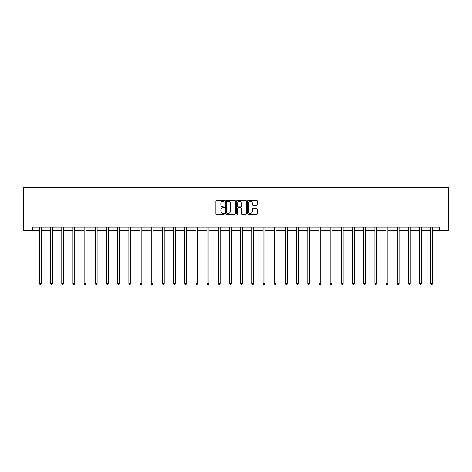 <?xml version="1.0" encoding="UTF-8"?>
<svg xmlns="http://www.w3.org/2000/svg" width="472" height="472" viewBox="0 0 472 472"><rect width="100%" height="100%" fill="white"/><g stroke="black" fill="none" stroke-linecap="round" stroke-linejoin="round"><path stroke-width="0.71" d="M224.53 200.777A0.49 0.49 0 0 0 224.041 200.281L216.559 200.281A0.702 0.702 0 0 0 215.857 200.989L215.857 213.651A0.702 0.702 0 0 0 216.559 214.353L224.041 214.353A0.49 0.49 0 0 0 224.53 213.863A0.49 0.49 0 0 0 224.041 213.368L223.073 213.368A2.254 2.254 0 0 1 220.819 211.12L220.819 210.064A2.254 2.254 0 0 1 223.073 207.81L224.041 207.81A0.49 0.49 0 0 0 224.53 207.32A0.49 0.49 0 0 0 224.041 206.825L223.073 206.825A2.254 2.254 0 0 1 220.819 204.577L220.819 203.52A2.254 2.254 0 0 1 223.073 201.267L224.041 201.267A0.49 0.49 0 0 0 224.53 200.777M256.562 205.243A0.702 0.702 0 0 0 257.269 204.541L257.269 200.989A0.702 0.702 0 0 0 256.562 200.281L248.26 200.281A0.702 0.702 0 0 0 247.558 200.989L247.558 213.651A0.702 0.702 0 0 0 248.26 214.353L256.562 214.353A0.702 0.702 0 0 0 257.269 213.651L257.269 209.362A0.702 0.702 0 0 0 256.562 208.653L253.01 208.653A0.702 0.702 0 0 0 252.308 209.362L252.308 211.485A1.882 1.882 0 0 1 250.425 213.368A1.882 1.882 0 0 1 248.543 211.485L248.543 203.149A1.882 1.882 0 0 1 250.425 201.267A1.882 1.882 0 0 1 252.308 203.149L252.308 204.541A0.702 0.702 0 0 0 253.01 205.243L256.562 205.243M32.704 230.619L32.704 227.032L439.296 227.032L439.296 230.619L448.4 230.619L448.4 187.608L23.6 187.608L23.6 230.619L39.406 230.619M235.386 200.989A0.702 0.702 0 0 0 234.678 200.281L226.377 200.281A0.702 0.702 0 0 0 225.675 200.989L225.675 213.651A0.702 0.702 0 0 0 226.377 214.353L234.678 214.353A0.702 0.702 0 0 0 235.386 213.651L235.386 200.989M237.322 200.281L245.623 200.281A0.702 0.702 0 0 1 246.325 200.989L246.325 213.651A0.702 0.702 0 0 1 245.623 214.353L242.071 214.353A0.702 0.702 0 0 1 241.363 213.651L241.363 208.518A0.702 0.702 0 0 0 240.661 207.81L238.307 207.81A0.702 0.702 0 0 0 237.599 208.518L237.599 213.863A0.49 0.49 0 0 1 237.109 214.353A0.49 0.49 0 0 1 236.614 213.863L236.614 200.989A0.702 0.702 0 0 1 237.322 200.281M41.2 230.619L50.587 230.619M52.38 230.619L61.773 230.619M63.567 230.619L72.954 230.619M74.747 230.619L84.14 230.619M85.928 230.619L95.32 230.619M97.114 230.619L106.501 230.619M108.294 230.619L117.687 230.619M119.475 230.619L128.868 230.619M130.661 230.619L140.048 230.619M141.842 230.619L151.235 230.619M153.028 230.619L162.415 230.619M164.209 230.619L173.602 230.619M175.389 230.619L184.782 230.619M186.576 230.619L195.963 230.619M197.756 230.619L207.149 230.619M208.937 230.619L218.329 230.619M220.123 230.619L229.51 230.619M231.304 230.619L240.696 230.619M242.49 230.619L251.877 230.619M253.67 230.619L263.063 230.619M264.851 230.619L274.244 230.619M276.037 230.619L285.424 230.619M287.218 230.619L296.611 230.619M298.398 230.619L307.791 230.619M309.585 230.619L318.972 230.619M320.765 230.619L330.158 230.619M331.952 230.619L341.339 230.619M343.132 230.619L352.525 230.619M354.313 230.619L363.706 230.619M365.499 230.619L374.886 230.619M376.68 230.619L386.072 230.619M387.86 230.619L397.253 230.619M399.046 230.619L408.433 230.619M410.227 230.619L419.62 230.619M421.413 230.619L430.8 230.619M432.594 230.619L439.296 230.619M227.15 201.267A0.49 0.49 0 0 0 226.66 201.762L226.66 212.878A0.49 0.49 0 0 0 227.15 213.368L228.171 213.368A2.254 2.254 0 0 0 230.424 211.12L230.424 203.52A2.254 2.254 0 0 0 228.171 201.267L227.15 201.267M241.363 203.184A1.882 1.882 0 0 0 239.481 201.302A1.882 1.882 0 0 0 237.599 203.184L237.599 206.122A0.702 0.702 0 0 0 238.307 206.825L240.661 206.825A0.702 0.702 0 0 0 241.363 206.122L241.363 203.184M41.294 227.032L41.253 227.138A0.714 0.714 0 0 0 41.2 227.404L41.2 283.46L39.406 283.46L39.406 227.404A0.714 0.714 0 0 0 39.353 227.138L39.312 227.032M41.2 283.46L40.663 284.392L39.943 284.392L39.406 283.46M52.475 227.032L52.433 227.138A0.714 0.714 0 0 0 52.38 227.404L52.38 283.46L50.587 283.46L50.587 227.404A0.714 0.714 0 0 0 50.539 227.138L50.492 227.032M52.38 283.46L51.843 284.392L51.129 284.392L50.587 283.46M63.655 227.032L63.614 227.138A0.714 0.714 0 0 0 63.567 227.404L63.567 283.46L61.773 283.46L61.773 227.404A0.714 0.714 0 0 0 61.72 227.138L61.679 227.032M63.567 283.46L63.024 284.392L62.31 284.392L61.773 283.46M74.841 227.032L74.8 227.138A0.714 0.714 0 0 0 74.747 227.404L74.747 283.46L72.954 283.46L72.954 227.404A0.714 0.714 0 0 0 72.9 227.138L72.859 227.032M74.747 283.46L74.21 284.392L73.49 284.392L72.954 283.46M86.022 227.032L85.981 227.138A0.714 0.714 0 0 0 85.928 227.404L85.928 283.46L84.14 283.46L84.14 227.404A0.714 0.714 0 0 0 84.087 227.138L84.045 227.032M85.928 283.46L85.391 284.392L84.677 284.392L84.14 283.46M97.208 227.032L97.161 227.138A0.714 0.714 0 0 0 97.114 227.404L97.114 283.46L95.32 283.46L95.32 227.404A0.714 0.714 0 0 0 95.267 227.138L95.226 227.032M97.114 283.46L96.577 284.392L95.857 284.392L95.32 283.46M108.389 227.032L108.348 227.138A0.714 0.714 0 0 0 108.294 227.404L108.294 283.46L106.501 283.46L106.501 227.404A0.714 0.714 0 0 0 106.454 227.138L106.406 227.032M108.294 283.46L107.758 284.392L107.038 284.392L106.501 283.46M119.569 227.032L119.528 227.138A0.714 0.714 0 0 0 119.475 227.404L119.475 283.46L117.687 283.46L117.687 227.404A0.714 0.714 0 0 0 117.634 227.138L117.593 227.032M119.475 283.46L118.938 284.392L118.224 284.392L117.687 283.46M130.756 227.032L130.714 227.138A0.714 0.714 0 0 0 130.661 227.404L130.661 283.46L128.868 283.46L128.868 227.404A0.714 0.714 0 0 0 128.815 227.138L128.773 227.032M130.661 283.46L130.125 284.392L129.405 284.392L128.868 283.46M141.936 227.032L141.895 227.138A0.714 0.714 0 0 0 141.842 227.404L141.842 283.46L140.048 283.46L140.048 227.404A0.714 0.714 0 0 0 140.001 227.138L139.954 227.032M141.842 283.46L141.305 284.392L140.591 284.392L140.048 283.46M153.123 227.032L153.075 227.138A0.714 0.714 0 0 0 153.028 227.404L153.028 283.46L151.235 283.46L151.235 227.404A0.714 0.714 0 0 0 151.182 227.138L151.14 227.032M153.028 283.46L152.485 284.392L151.772 284.392L151.235 283.46M164.303 227.032L164.262 227.138A0.714 0.714 0 0 0 164.209 227.404L164.209 283.46L162.415 283.46L162.415 227.404A0.714 0.714 0 0 0 162.362 227.138L162.321 227.032M164.209 283.46L163.672 284.392L162.952 284.392L162.415 283.46M175.484 227.032L175.442 227.138A0.714 0.714 0 0 0 175.389 227.404L175.389 283.46L173.602 283.46L173.602 227.404A0.714 0.714 0 0 0 173.548 227.138L173.507 227.032M175.389 283.46L174.852 284.392L174.138 284.392L173.602 283.46M186.67 227.032L186.623 227.138A0.714 0.714 0 0 0 186.576 227.404L186.576 283.46L184.782 283.46L184.782 227.404A0.714 0.714 0 0 0 184.729 227.138L184.688 227.032M186.576 283.46L186.039 284.392L185.319 284.392L184.782 283.46M197.851 227.032L197.809 227.138A0.714 0.714 0 0 0 197.756 227.404L197.756 283.46L195.963 283.46L195.963 227.404A0.714 0.714 0 0 0 195.915 227.138L195.868 227.032M197.756 283.46L197.219 284.392L196.499 284.392L195.963 283.46M209.031 227.032L208.99 227.138A0.714 0.714 0 0 0 208.937 227.404L208.937 283.46L207.149 283.46L207.149 227.404A0.714 0.714 0 0 0 207.096 227.138L207.055 227.032M208.937 283.46L208.4 284.392L207.686 284.392L207.149 283.46M220.218 227.032L220.176 227.138A0.714 0.714 0 0 0 220.123 227.404L220.123 283.46L218.329 283.46L218.329 227.404A0.714 0.714 0 0 0 218.276 227.138L218.235 227.032M220.123 283.46L219.586 284.392L218.866 284.392L218.329 283.46M231.398 227.032L231.357 227.138A0.714 0.714 0 0 0 231.304 227.404L231.304 283.46L229.51 283.46L229.51 227.404A0.714 0.714 0 0 0 229.463 227.138L229.416 227.032M231.304 283.46L230.767 284.392L230.053 284.392L229.51 283.46M242.584 227.032L242.537 227.138A0.714 0.714 0 0 0 242.49 227.404L242.49 283.46L240.696 283.46L240.696 227.404A0.714 0.714 0 0 0 240.643 227.138L240.602 227.032M242.49 283.46L241.947 284.392L241.233 284.392L240.696 283.46M253.765 227.032L253.724 227.138A0.714 0.714 0 0 0 253.67 227.404L253.67 283.46L251.877 283.46L251.877 227.404A0.714 0.714 0 0 0 251.824 227.138L251.782 227.032M253.67 283.46L253.134 284.392L252.414 284.392L251.877 283.46M264.945 227.032L264.904 227.138A0.714 0.714 0 0 0 264.851 227.404L264.851 283.46L263.063 283.46L263.063 227.404A0.714 0.714 0 0 0 263.01 227.138L262.969 227.032M264.851 283.46L264.314 284.392L263.6 284.392L263.063 283.46M276.132 227.032L276.085 227.138A0.714 0.714 0 0 0 276.037 227.404L276.037 283.46L274.244 283.46L274.244 227.404A0.714 0.714 0 0 0 274.191 227.138L274.149 227.032M276.037 283.46L275.5 284.392L274.781 284.392L274.244 283.46M287.312 227.032L287.271 227.138A0.714 0.714 0 0 0 287.218 227.404L287.218 283.46L285.424 283.46L285.424 227.404A0.714 0.714 0 0 0 285.377 227.138L285.33 227.032M287.218 283.46L286.681 284.392L285.961 284.392L285.424 283.46M298.493 227.032L298.452 227.138A0.714 0.714 0 0 0 298.398 227.404L298.398 283.46L296.611 283.46L296.611 227.404A0.714 0.714 0 0 0 296.558 227.138L296.516 227.032M298.398 283.46L297.861 284.392L297.148 284.392L296.611 283.46M309.679 227.032L309.638 227.138A0.714 0.714 0 0 0 309.585 227.404L309.585 283.46L307.791 283.46L307.791 227.404A0.714 0.714 0 0 0 307.738 227.138L307.697 227.032M309.585 283.46L309.048 284.392L308.328 284.392L307.791 283.46M320.86 227.032L320.818 227.138A0.714 0.714 0 0 0 320.765 227.404L320.765 283.46L318.972 283.46L318.972 227.404A0.714 0.714 0 0 0 318.924 227.138L318.877 227.032M320.765 283.46L320.228 284.392L319.514 284.392L318.972 283.46M332.046 227.032L331.999 227.138A0.714 0.714 0 0 0 331.952 227.404L331.952 283.46L330.158 283.46L330.158 227.404A0.714 0.714 0 0 0 330.105 227.138L330.064 227.032M331.952 283.46L331.409 284.392L330.695 284.392L330.158 283.46M343.227 227.032L343.185 227.138A0.714 0.714 0 0 0 343.132 227.404L343.132 283.46L341.339 283.46L341.339 227.404A0.714 0.714 0 0 0 341.286 227.138L341.244 227.032M343.132 283.46L342.595 284.392L341.875 284.392L341.339 283.46M354.407 227.032L354.366 227.138A0.714 0.714 0 0 0 354.313 227.404L354.313 283.46L352.525 283.46L352.525 227.404A0.714 0.714 0 0 0 352.472 227.138L352.431 227.032M354.313 283.46L353.776 284.392L353.062 284.392L352.525 283.46M365.593 227.032L365.546 227.138A0.714 0.714 0 0 0 365.499 227.404L365.499 283.46L363.706 283.46L363.706 227.404A0.714 0.714 0 0 0 363.652 227.138L363.611 227.032M365.499 283.46L364.962 284.392L364.242 284.392L363.706 283.46M376.774 227.032L376.733 227.138A0.714 0.714 0 0 0 376.68 227.404L376.68 283.46L374.886 283.46L374.886 227.404A0.714 0.714 0 0 0 374.839 227.138L374.792 227.032M376.68 283.46L376.143 284.392L375.423 284.392L374.886 283.46M387.954 227.032L387.913 227.138A0.714 0.714 0 0 0 387.86 227.404L387.86 283.46L386.072 283.46L386.072 227.404A0.714 0.714 0 0 0 386.019 227.138L385.978 227.032M387.86 283.46L387.323 284.392L386.609 284.392L386.072 283.46M399.141 227.032L399.1 227.138A0.714 0.714 0 0 0 399.046 227.404L399.046 283.46L397.253 283.46L397.253 227.404A0.714 0.714 0 0 0 397.2 227.138L397.158 227.032M399.046 283.46L398.51 284.392L397.79 284.392L397.253 283.46M410.321 227.032L410.28 227.138A0.714 0.714 0 0 0 410.227 227.404L410.227 283.46L408.433 283.46L408.433 227.404A0.714 0.714 0 0 0 408.386 227.138L408.345 227.032M410.227 283.46L409.69 284.392L408.976 284.392L408.433 283.46M421.508 227.032L421.461 227.138A0.714 0.714 0 0 0 421.413 227.404L421.413 283.46L419.62 283.46L419.62 227.404A0.714 0.714 0 0 0 419.567 227.138L419.525 227.032M421.413 283.46L420.871 284.392L420.157 284.392L419.62 283.46M432.688 227.032L432.647 227.138A0.714 0.714 0 0 0 432.594 227.404L432.594 283.46L430.8 283.46L430.8 227.404A0.714 0.714 0 0 0 430.747 227.138L430.706 227.032M432.594 283.46L432.057 284.392L431.337 284.392L430.8 283.46"/></g></svg>
